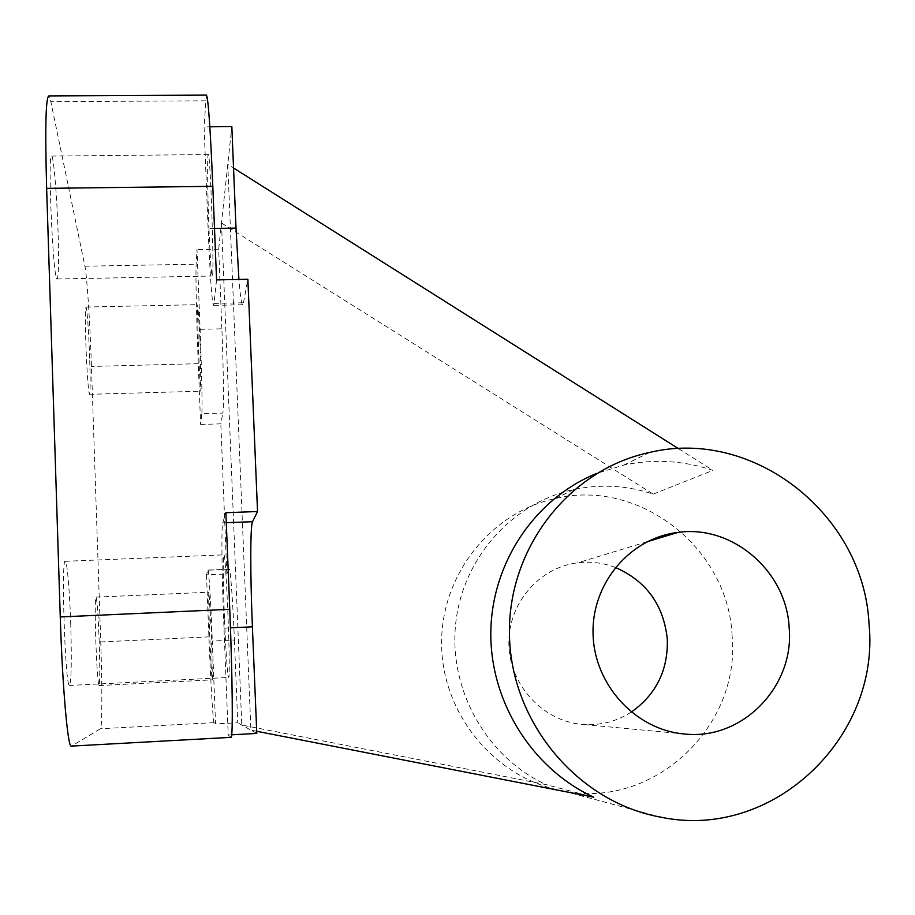 <?xml version="1.0" encoding="UTF-8"?>
<svg xmlns="http://www.w3.org/2000/svg" width="915" height="915" viewBox="0 0 915 915"><rect width="100%" height="100%" fill="white"/><g stroke="black" fill="none" stroke-linecap="round" stroke-linejoin="round"><path stroke-width="0.69" stroke-dasharray="4.58 3.43" d="M229.105 569.324L226.828 573.957L206.493 574.814L207.922 570.205L229.196 569.21C230.34 567.277 232.833 600.32 234.4 639.997L212.303 641.049L215.551 723.948L237.728 722.759L234.4 639.997M207.922 570.205L207.98 570.091C208.712 568.181 210.77 601.304 212.303 641.049M200.111 329.331L221.888 328.817C223.5 368.139 223.912 408.673 222.848 413.065L201.815 413.683C202.467 409.302 201.666 368.711 200.111 329.331L196.988 249.555L196.142 264.195C195.536 273.825 196.565 320.582 198.258 363.69L200.625 424.457L201.815 413.683M200.03 340.186L200.957 391.208C199.893 394.171 196.679 304.352 197.857 304.661L200.03 340.186M200.625 424.457L220.824 423.839L222.848 413.065M216.569 279.887L213.973 303.391L243.482 302.762L242.795 304.741C241.606 305.038 240.325 296.609 238.929 279.452M213.973 303.391L213.55 305.37C211.937 302.808 210.13 277.188 208.105 228.521L204.068 126.819L209.844 126.785M243.482 302.762L247.874 279.281M231.689 734.814L228.224 734.997L223.981 628.136C221.91 576.587 221.236 526.926 222.722 522.842L225.891 512.709M228.224 734.997L230.935 737.364L71.53 746.114L100.421 728.74C102.228 728.249 102.286 686.742 100.742 641.941L91.454 366.446C90.025 322.984 87.005 275.873 84.912 266.208L50.828 101.668L48.827 95.915M206.493 574.814L208.906 636.863C210.622 681.275 213.023 722.312 214.053 722.644L215.551 723.948M226.828 573.957L220.824 423.839M58.091 232.319C57.005 196.633 53.688 156.431 51.675 156.076C47.328 150.151 53.059 280.791 57.027 278.995C58.594 277.531 58.949 261.976 58.091 232.319M70.775 625.22C69.757 592.554 67.207 561.776 65.377 561.295C60.905 554.856 65.137 686.81 69.38 685.449C71.324 682.407 71.793 662.334 70.775 625.22M99.22 642.284C98.237 615.601 97.162 600.549 96.018 597.129C95.069 599.028 94.988 613.382 95.778 640.226C96.796 667.355 97.871 682.464 98.992 685.564C99.941 683.253 100.021 668.831 99.22 642.284M89.67 358.257C88.549 328.702 87.337 311.626 86.033 307.04C85.209 308.195 85.141 320.159 85.827 342.931C86.994 373.034 88.206 390.167 89.476 394.319C90.31 392.878 90.368 380.857 89.67 358.257M206.344 95.114L204.068 126.819M221.888 328.817L218.685 249.189L231.838 126.613M218.685 249.189L196.988 249.555M209.02 229.974C207.591 194.701 207.122 154.944 208.208 154.555C210.267 148.653 214.556 277.68 212.28 276.033C211.331 274.637 210.244 259.277 209.02 229.974M224.461 618.208C223.1 581.242 222.871 560.129 223.786 554.845C225.868 548.234 231.06 678.45 228.659 677.443C227.423 674.607 226.016 654.865 224.461 618.208M221.499 223.008L241.777 725.023L546.141 784.624C486.849 757.506 448.876 690.253 455.59 624.522C462.121 558.733 511.84 502.838 573.716 489.548C600.606 483.886 627.107 485.419 653.219 494.134L221.499 223.008M256.703 731.268L250.893 730.136L227.789 164.391L233.542 168.017M678.553 448.693L712.911 470.367C683.665 460.519 653.985 458.747 623.87 465.049L596.74 473.41M593.801 797.205L546.141 784.624M256.795 733.441L237.728 722.759M653.219 494.134L712.911 470.367M615.292 567.414C603.099 562.794 590.552 561.25 577.662 562.805C538.889 567.414 507.734 604.003 508.866 644.492C509.586 684.98 542.675 721.043 582.043 724.36C599.828 725.778 616.218 721.706 631.213 712.144M732.114 636.074C728.626 548.108 639.322 478.076 555.268 498.549C490.097 512.411 440.069 576.015 441.636 645.67C442.723 715.301 495.907 778.882 562.874 790.857C652.898 809.867 740.818 727.185 732.114 636.074M211.548 634.793L212.372 679.856C211.274 682.762 207.728 591.788 208.952 592.211L211.548 634.793M214.499 228.43L208.105 228.521M226.291 522.705L222.722 522.842M223.981 628.136L230.454 627.839M100.742 641.941L208.906 636.863M214.053 722.644L100.421 728.74M198.258 363.69L91.454 366.446M84.912 266.208L196.142 264.195M205.566 100.81L50.828 101.668M229.196 569.21L207.98 570.091M242.795 304.741L213.55 305.37M647.008 541.783L577.662 562.805M684.34 733.967L582.043 724.36M649.719 452.422L623.87 465.049M573.716 489.548L555.268 498.549M661.007 817.209L562.874 790.857M89.476 394.319L200.957 391.208M86.033 307.04L197.857 304.661M98.992 685.564L212.372 679.856M96.018 597.129L208.952 592.211M69.38 685.449L228.659 677.443M65.377 561.295L223.786 554.845M57.027 278.995L212.28 276.033M51.675 156.076L208.208 154.555"/><path stroke-width="1.37" d="M238.929 279.452L236.013 228.098L214.499 228.43M230.935 737.364L231.163 737.341C233.05 737.216 232.513 677.123 229.757 609.333L225.891 512.709L257.538 511.519L247.874 279.281L216.569 279.887L212.818 186.328C210.29 126.979 208.128 96.567 206.344 95.114L48.827 95.915C45.739 97.413 45.007 128.226 46.642 188.353L60.264 616.95C62.369 685.667 67.676 746.308 71.118 746.125L71.53 746.114M230.454 627.839L252.403 626.821C250.253 575.386 250.195 525.816 252.529 521.699L226.291 522.705M252.403 626.821L256.795 733.441L231.689 734.814M209.844 126.785L231.838 126.613L236.013 228.098M596.74 473.41C535.412 498.218 491.881 562.142 490.829 631.602C489.742 701.027 531.787 768.714 593.801 797.205L256.703 731.268M233.542 168.017L678.553 448.693M789.165 627.782C794.678 686.524 742.191 740.647 684.34 733.967C635.513 729.861 594.178 684.752 593.069 634.164C591.445 583.576 629.909 538.054 677.843 532.438C732.274 524.444 786.603 571.177 789.165 627.782M631.213 712.144C656.135 694.542 668.156 670.238 667.31 639.242C663.672 604.964 646.345 581.025 615.292 567.414M869.021 623.916C880.642 737.124 772.981 840.725 661.007 817.209C577.765 802.409 511.119 722.69 509.472 635.57C507.23 548.417 569.187 469.338 649.719 452.422C753.56 427.431 863.886 514.596 869.021 623.916M257.538 511.519L252.529 521.699M46.642 188.353L212.818 186.328M229.757 609.333L60.264 616.95M231.163 737.341L71.118 746.125M677.843 532.438L647.008 541.783"/></g></svg>
